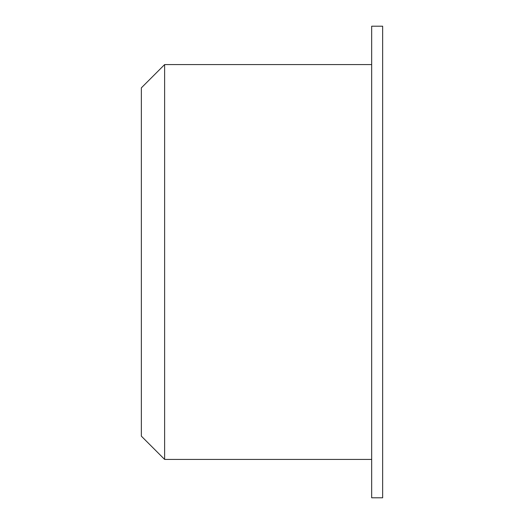 <?xml version="1.0" encoding="UTF-8"?>
<svg xmlns="http://www.w3.org/2000/svg" width="524" height="524" viewBox="0 0 524 524"><rect width="100%" height="100%" fill="white"/><g stroke="black" fill="none" stroke-linecap="round" stroke-linejoin="round"><path stroke-width="0.79" d="M164.621 64.583L141.356 87.849L141.356 436.151L164.621 459.417L164.621 64.583L371.673 64.583M382.644 262L382.644 497.8L371.673 497.8L371.673 26.2L382.644 26.2L382.644 262M371.673 459.417L164.621 459.417"/></g></svg>
